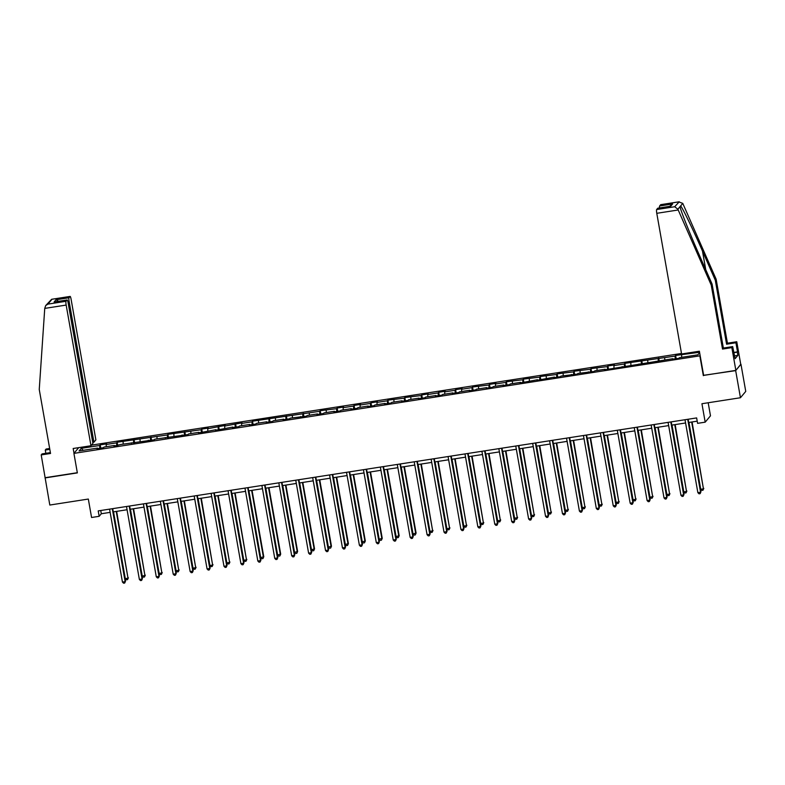 <?xml version="1.0" encoding="UTF-8"?>
<svg xmlns="http://www.w3.org/2000/svg" width="785" height="785" viewBox="0 0 785 785"><rect width="100%" height="100%" fill="white"/><g stroke="black" fill="none" stroke-linecap="round" stroke-linejoin="round"><path stroke-width="1.18" d="M681.498 353.466L91.472 445.134M703.625 375.308L735.673 370.628L740.746 364.318M740.971 364.289L745.75 391.401L740.451 397.74L701.937 403.725L705.185 422.163L710.484 415.824L708.188 402.754M50.377 452.611L42.047 453.907L41.203 454.917L49.808 505.04L88.322 499.054L91.57 517.492L99.165 516.314L101.314 513.743L110.145 512.369M735.673 370.628L740.451 397.74M45.03 477.928L77.352 472.904L73.918 453.387L78.706 447.646M73.918 453.387L700.181 355.791M97.683 448.608L97.497 448.098L96.977 448.716L103.483 447.705L104.003 447.077L114.424 445.468L113.903 446.086L120.929 444.457L154.262 439.816L154.782 439.198L188.106 434.556L188.626 433.938L199.047 432.319L198.517 432.947L215.973 429.689L215.443 430.317L232.89 427.06L232.37 427.688L238.875 426.677L239.405 426.049L249.816 424.43L249.296 425.058L255.802 424.047L256.322 423.419L266.743 421.8L266.223 422.428L272.729 421.417L273.249 420.789L283.67 419.17L283.14 419.798L289.655 418.788L290.175 418.16L306.572 416.158L307.102 415.53L317.513 413.911L316.993 414.539L323.498 413.528L324.028 412.9L334.439 411.281L333.919 411.909L340.425 410.898L340.945 410.27L351.366 408.651L350.836 409.279L357.352 408.269L357.872 407.641L368.283 406.022L367.763 406.65L374.278 405.639L374.798 405.011L385.209 403.392L384.689 404.02L391.195 403.009L391.725 402.381L402.136 400.762L401.616 401.39L408.121 400.379L408.642 399.751L419.062 398.132L418.542 398.76L425.048 397.75L425.568 397.122L435.989 395.503L435.459 396.131L441.975 395.12L442.495 394.492L452.906 392.873L452.386 393.501L458.891 392.49L459.421 391.862L469.832 390.243L469.312 390.871L475.818 389.86L476.338 389.232L486.759 387.613L486.239 388.241L492.745 387.231L493.265 386.603L503.685 384.984L503.156 385.612L509.671 384.601L510.191 383.973L520.602 382.354L520.082 382.982L537.529 379.724L537.009 380.352L554.455 377.094L553.935 377.722L560.441 376.712L560.961 376.084L577.367 374.082L577.888 373.454L594.294 371.452L594.814 370.824L605.225 369.215L604.705 369.833L672.922 358.696L672.402 359.314L678.917 358.303L679.437 357.685L697.875 354.82L699.641 352.71M97.497 448.098L79.059 450.963L81.228 448.353L99.675 445.487L100.195 444.859L100.774 448.127M699.563 352.288L675.63 355.458L675.1 356.086L624.85 363.347L624.33 363.975L613.919 365.594L614.439 364.966L607.924 365.977L607.404 366.605L591.007 368.607L590.477 369.235L574.08 371.236L573.56 371.864L557.154 373.866L556.634 374.494L540.227 376.496L539.707 377.124L523.31 379.126L522.781 379.754L506.384 381.755L505.864 382.383L495.443 384.002L495.963 383.374L489.457 384.385L488.937 385.013L472.531 387.015L472.011 387.643L461.6 389.262L462.12 388.634L455.614 389.645L455.084 390.273L444.673 391.892L445.193 391.264L438.687 392.274L438.158 392.902L427.746 394.521L428.267 393.893L421.761 394.904L421.241 395.532L404.834 397.534L404.314 398.162L387.908 400.164L387.388 400.792L376.977 402.411L377.497 401.783L370.991 402.793L370.461 403.421L360.05 405.031L360.57 404.412L354.064 405.423L353.544 406.051L343.123 407.66L343.644 407.042L337.138 408.053L336.618 408.681L320.211 410.683L319.691 411.301L252.515 421.202L251.995 421.82L241.584 423.439L242.104 422.811L224.657 426.069L225.177 425.441L207.731 428.698L208.251 428.07L201.745 429.081L201.225 429.709L167.892 434.34L167.372 434.968L117.122 442.23L116.602 442.858L106.181 444.477L106.711 443.849L100.195 444.859M705.185 422.163L697.59 423.341L696.638 417.924L98.213 510.898L99.165 516.314M114.61 445.978L114.424 445.468M106.181 444.477L106.269 446.734M116.602 442.858L116.71 445.654M131.537 443.348L131.35 442.838M123.108 441.847L123.196 444.104M133.529 440.228L133.627 443.025M148.463 440.719L148.267 440.208M140.034 439.217L140.123 441.474M150.445 437.598L150.553 440.395M165.38 438.089L165.193 437.579M156.961 436.588L157.039 438.844M167.372 434.968L167.48 437.765M182.306 435.459L182.12 434.949M173.877 433.958L173.966 436.215M184.298 432.339L184.406 435.135M199.233 432.829L199.047 432.319M190.804 431.328L190.892 433.585M201.225 429.709L201.323 432.506M216.16 430.2L215.973 429.689M207.731 428.698L207.819 430.955M218.142 427.079L218.25 429.876M233.086 427.57L232.89 427.06M224.657 426.069L224.745 428.325M235.068 424.45L235.176 427.246M250.003 424.94L249.816 424.43M241.584 423.439L241.662 425.696M251.995 421.82L252.103 424.616M266.929 422.31L266.743 421.8M258.5 420.809L258.589 423.066M268.921 419.19L269.029 421.987M283.856 419.681L283.67 419.17M275.427 418.179L275.515 420.436M285.838 416.56L285.946 419.357M300.783 417.051L300.586 416.541M292.354 415.55L292.442 417.806M302.765 413.93L302.873 416.727M317.699 414.421L317.513 413.911M309.28 412.92L309.359 415.177M319.691 411.301L319.799 414.097M334.626 411.801L334.439 411.281M326.197 410.29L326.285 412.547M336.618 408.681L336.726 411.468M351.552 409.171L351.366 408.651M343.123 407.66L343.212 409.917M353.544 406.051L353.642 408.838M368.479 406.542L368.283 406.022M360.05 405.031L360.138 407.287M370.461 403.421L370.569 406.208M385.396 403.912L385.209 403.392M376.977 402.411L377.065 404.658M387.388 400.792L387.496 403.578M402.322 401.282L402.136 400.762M393.903 399.781L393.982 402.028M404.314 398.162L404.422 400.949M419.249 398.652L419.062 398.132M410.82 397.151L410.908 399.398M421.241 395.532L421.349 398.329M436.175 396.023L435.989 395.503M427.746 394.521L427.835 396.768M438.158 392.902L438.265 395.699M453.102 393.393L452.906 392.873M444.673 391.892L444.761 394.139M455.084 390.273L455.192 393.069M470.019 390.763L469.832 390.243M461.6 389.262L461.678 391.509M472.011 387.643L472.119 390.439M486.945 388.133L486.759 387.613M478.516 386.632L478.605 388.879M488.937 385.013L489.045 387.81M503.872 385.504L503.685 384.984M495.443 384.002L495.531 386.249M505.864 382.383L505.962 385.18M520.798 382.874L520.602 382.354M512.369 381.373L512.458 383.62M522.781 379.754L522.889 382.55M537.715 380.244L537.529 379.724M529.296 378.743L529.375 381M539.707 377.124L539.815 379.92M554.642 377.614L554.455 377.094M546.213 376.113L546.301 378.37M556.634 374.494L556.742 377.291M571.568 374.985L571.382 374.474M563.139 373.483L563.228 375.74M573.56 371.864L573.668 374.661M588.495 372.355L588.308 371.845M580.066 370.854L580.154 373.111M590.477 369.235L590.585 372.031M605.421 369.725L605.225 369.215M596.992 368.224L597.081 370.481M607.404 366.605L607.511 369.401M622.338 367.095L622.152 366.585M613.919 365.594L613.998 367.851M624.33 363.975L624.438 366.772M639.265 364.466L639.078 363.955M630.836 362.964L630.924 365.221M641.257 361.345L641.365 364.142M656.191 361.836L656.005 361.326M647.762 360.335L647.851 362.591M658.183 358.716L658.281 361.512M673.118 359.206L672.922 358.696M664.689 357.705L664.777 359.962M675.1 356.086L675.208 358.882M681.615 355.075L681.694 357.332M703.34 375.652L699.896 356.125M113.285 511.889L127.072 509.74M130.212 509.259L143.998 507.11M147.129 506.629L160.925 504.48M164.055 503.999L177.852 501.85M180.982 501.37L194.768 499.231M197.908 498.74L211.695 496.601M214.825 496.11L228.621 493.971M231.752 493.48L245.548 491.341M248.678 490.851L262.465 488.712M265.605 488.221L279.391 486.082M282.531 485.591L296.318 483.452M299.448 482.961L313.244 480.822M316.375 480.332L330.161 478.193M333.301 477.702L347.088 475.563M350.228 475.072L364.014 472.933M367.144 472.442L380.941 470.303M384.071 469.813L397.867 467.674M400.998 467.183L414.784 465.044M417.924 464.553L431.711 462.414M434.851 461.923L448.637 459.784M451.767 459.294L465.564 457.155M468.694 456.664L482.481 454.525M485.621 454.034L499.407 451.895M502.547 451.414L516.334 449.265M519.464 448.784L533.26 446.636M536.39 446.155L550.187 444.006M553.317 443.525L567.104 441.376M570.244 440.895L584.03 438.746M587.17 438.265L600.957 436.117M604.087 435.636L617.883 433.487M621.014 433.006L634.8 430.857M637.94 430.376L651.727 428.227M654.867 427.746L668.653 425.598M671.783 425.117L685.58 422.978M688.71 422.487L697.208 421.162M81.228 448.353L83.269 450.305M99.675 445.487L99.783 448.284M100.745 510.505L101.314 513.743M675.63 355.458L676.199 358.725M658.703 358.088L659.272 361.355M641.777 360.717L642.356 363.985M624.85 363.347L625.429 366.615M607.924 365.977L608.503 369.244M591.007 368.607L591.576 371.874M574.08 371.236L574.659 374.504M557.154 373.866L557.733 377.134M540.227 376.496L540.806 379.763M523.31 379.126L523.88 382.393M506.384 381.755L506.963 385.023M489.457 384.385L490.036 387.653M472.531 387.015L473.11 390.282M455.614 389.645L456.183 392.912M438.687 392.274L439.257 395.542M421.761 394.904L422.34 398.172M404.834 397.534L405.413 400.801M387.908 400.164L388.487 403.431M370.991 402.793L371.56 406.061M354.064 405.423L354.643 408.691M337.138 408.053L337.717 411.32M320.211 410.683L320.79 413.95M303.295 413.312L303.864 416.58M286.368 415.942L286.937 419.21M269.441 418.572L270.02 421.83M252.515 421.202L253.094 424.459M235.588 423.831L236.167 427.089M218.672 426.461L219.241 429.719M201.745 429.081L202.324 432.349M184.818 431.711L185.397 434.978M167.892 434.34L168.471 437.608M150.975 436.97L151.544 440.238M134.049 439.6L134.618 442.868M117.122 442.23L117.701 445.497M687.719 419.308L700.583 492.244L697.865 492.666L685.001 419.73M688.141 419.239L700.936 491.812L700.122 493.647L699.033 493.824L697.865 492.666M700.936 491.812L700.122 493.647M688.955 422.448L700.73 489.241L703.438 488.82L692.085 421.957M703.802 488.388L702.987 490.223L703.438 488.82L691.663 422.026M702.987 490.223L701.898 490.389L700.73 489.241M733.72 352.455L737.517 351.866L735.918 342.751L726.586 344.203L715.302 280.216L716.146 279.205L682.764 203.374L678.75 201.882L660.685 204.689A3.336 0.51 -98.8 0 1 660.754 204.649A3.336 0.51 -98.8 0 1 660.823 204.669M715.302 280.216L702.467 251.033C693.39 230.26 682.528 207.809 680.634 205.925L680.016 206.671C680.516 210.233 690.084 234.224 699.239 254.889L712.083 284.072L723.358 348.059L732.69 346.607L735.103 358.696L737.861 355.389L737.292 352.141L733.759 352.681M735.918 342.751L736.762 341.74L740.775 364.515L735.859 370.392L703.645 375.407L699.376 351.219L681.586 353.976L656.78 213.314A3.336 0.51 -98.8 0 1 656.633 209.546L657.722 208.241A3.336 0.51 -98.8 0 1 657.791 208.202A3.336 0.51 -98.8 0 1 657.859 208.221M726.586 344.203L727.43 343.192L736.762 341.74M716.146 279.205L727.43 343.192M656.633 209.546L674.698 206.74L677.877 209.222L711.23 285.083L722.514 349.07L731.846 347.618L732.69 346.607M731.846 347.618L735.859 370.392M722.514 349.07L723.358 348.059M711.23 285.083L712.083 284.072M659.508 207.937A3.336 0.51 -98.8 0 1 659.606 205.994L660.685 204.689M682.764 203.374L677.877 209.222M737.861 355.389L734.603 355.899M670.017 206.327L657.722 208.241M659.606 205.994L672.617 203.972L669.566 206.376M660.754 204.649L679.251 201.784L674.698 206.74M44.745 308.397L45.697 305.561L47.954 304.109L66.019 301.303A3.336 0.51 81.2 0 0 66.166 305.071L44.745 308.397L39.25 389.478L50.534 453.475L41.203 454.917M92.738 442.377L93.935 442.19L95.878 439.865L71.082 299.193A3.336 0.51 81.2 0 0 70.14 296.416A3.336 0.51 81.2 0 0 70.071 296.455L68.982 297.76A3.336 0.51 81.2 0 0 69.129 301.528L67.903 301.715M93.935 442.19L69.129 301.528M45.844 453.318L45.275 450.05L46.119 449.04L49.651 448.49M49.808 449.344L45.275 450.05M74.016 453.259L73.172 448.5L90.972 445.743L92.915 443.407L68.109 302.745A3.336 0.51 81.2 0 0 67.167 299.958A3.336 0.51 81.2 0 0 67.108 299.998L66.019 301.303M90.972 445.743L66.166 305.071M45.216 477.692L77.322 472.707M58.61 301.293L55.97 299.782L68.982 297.76M67.108 299.998L55.078 301.872M70.071 296.455L51.643 299.291L45.697 305.561M670.792 421.938L683.657 494.874L680.938 495.296L668.084 422.359M671.214 421.869L684.01 494.442L683.195 496.277L682.116 496.454L680.938 495.296M684.01 494.442L683.195 496.277M653.866 424.567L666.73 497.504L664.022 497.925L651.158 424.989M654.288 424.499L667.083 497.072L666.269 498.907L665.189 499.083L664.022 497.925M667.083 497.072L666.269 498.907M672.029 425.077L683.804 491.861L686.522 491.449L675.169 424.587M686.875 491.017L686.061 492.852L686.522 491.449L674.747 424.656M686.061 492.852L684.971 493.019L683.804 491.861M655.102 427.707L666.877 494.491L669.595 494.069L658.242 427.217M669.948 493.647L669.134 495.482L669.595 494.069L657.82 427.285M669.134 495.482L668.055 495.649L666.877 494.491M636.949 427.197L649.803 500.133L647.095 500.555L634.231 427.619M637.371 427.128L650.166 499.702L649.352 501.536L648.263 501.703L647.095 500.555M650.166 499.702L649.352 501.536M620.022 429.827L632.877 502.763L630.169 503.185L617.304 430.249M620.444 429.758L633.24 502.331L632.425 504.166L631.336 504.333L630.169 503.185M633.24 502.331L632.425 504.166M603.096 432.457L615.96 505.393L613.242 505.815L600.388 432.878M603.518 432.388L616.313 504.961L615.499 506.796L614.41 506.963L613.242 505.815M616.313 504.961L615.499 506.796M638.185 430.337L649.96 497.121L652.669 496.699L641.316 429.846M653.032 496.277L652.207 498.112L652.669 496.699L640.894 429.915M652.207 498.112L651.128 498.279L649.96 497.121M621.259 432.967L633.034 499.751L635.742 499.329L624.389 432.476M636.105 498.907L635.291 500.742L635.742 499.329L623.967 432.545M635.291 500.742L634.202 500.909L633.034 499.751M604.332 435.596L616.107 502.38L618.825 501.958L607.462 435.106M619.179 501.536L618.364 503.371L618.825 501.958L607.04 435.175M618.364 503.371L617.275 503.538L616.107 502.38M586.169 435.086L599.034 508.023L596.315 508.444L583.461 435.508M586.591 435.018L599.387 507.591L598.572 509.426L597.493 509.593L596.315 508.444M599.387 507.591L598.572 509.426M587.406 438.226L599.181 505.01L601.899 504.588L590.546 437.736M602.252 504.166L601.438 506.001L601.899 504.588L590.124 437.804M601.438 506.001L600.358 506.168L599.181 505.01M569.243 437.716L582.107 510.652L579.399 511.074L566.534 438.138M569.665 437.647L582.47 510.221L581.646 512.056L580.566 512.222L579.399 511.074M582.47 510.221L581.646 512.056M570.479 440.856L582.264 507.64L584.972 507.218L573.619 440.365M585.335 506.796L584.511 508.631L584.972 507.218L573.197 440.434M584.511 508.631L583.432 508.798L582.264 507.64M552.326 440.346L565.18 513.282L562.472 513.704L549.608 440.768M552.748 440.277L565.543 512.85L564.729 514.685L563.64 514.852L562.472 513.704M565.543 512.85L564.729 514.685M553.562 443.486L565.337 510.27L568.046 509.848L556.693 442.995M568.409 509.426L567.594 511.261L568.046 509.848L556.271 443.064M567.594 511.261L566.505 511.428L565.337 510.27M535.399 442.975L548.264 515.912L545.546 516.334L532.681 443.388M535.821 442.907L548.617 515.48L547.802 517.315L546.713 517.482L545.546 516.334M548.617 515.48L547.802 517.315M536.636 446.115L548.411 512.899L551.119 512.477L539.766 445.625M551.482 512.056L550.668 513.89L551.119 512.477L539.344 445.694M550.668 513.89L549.578 514.057L548.411 512.899M518.473 445.605L531.337 518.542L528.619 518.963L515.765 446.017M518.895 445.537L531.69 518.11L530.876 519.945L529.796 520.112L528.619 518.963M531.69 518.11L530.876 519.945M519.709 448.745L531.484 515.529L534.202 515.107L522.849 448.255M534.556 514.685L533.741 516.52L534.202 515.107L522.427 448.323M533.741 516.52L532.662 516.687L531.484 515.529M501.546 448.225L514.41 521.171L511.702 521.583L498.838 448.647M501.968 448.166L514.764 520.74L513.949 522.574L512.87 522.741L511.702 521.583M514.764 520.74L513.949 522.574M502.783 451.375L514.567 518.159L517.276 517.737L505.923 450.884M517.629 517.315L516.815 519.15L517.276 517.737L505.501 450.953M516.815 519.15L515.735 519.317L514.567 518.159M484.63 450.855L497.484 523.801L494.776 524.213L481.911 451.277M485.051 450.796L497.847 523.369L497.033 525.204L495.943 525.371L494.776 524.213M497.847 523.369L497.033 525.204M485.866 454.005L497.641 520.789L500.349 520.367L488.996 453.514M500.712 519.935L499.898 521.78L500.349 520.367L488.574 453.583M499.898 521.78L498.809 521.946L497.641 520.789M467.703 453.485L480.557 526.421L477.849 526.843L464.985 453.907M468.125 453.426L480.92 525.999L480.106 527.834L479.017 528.001L477.849 526.843M480.92 525.999L480.106 527.834M468.939 456.635L480.714 523.418L483.423 522.996L472.07 456.144M483.786 522.565L482.971 524.409L483.423 522.996L471.648 456.213M482.971 524.409L481.882 524.576L480.714 523.418M450.776 456.114L463.641 529.051L460.923 529.473L448.068 456.536M451.198 456.056L463.994 528.629L463.179 530.464L462.09 530.631L460.923 529.473M463.994 528.629L463.179 530.464M452.013 459.264L463.788 526.048L466.506 525.626L455.143 458.774M466.859 525.194L466.045 527.039L466.506 525.626L454.721 458.842M466.045 527.039L464.955 527.206L463.788 526.048M433.85 458.744L446.714 531.681L443.996 532.102L431.142 459.166M434.272 458.685L447.067 531.259L446.253 533.093L445.173 533.26L443.996 532.102M447.067 531.259L446.253 533.093M435.086 461.894L446.861 528.678L449.579 528.256L438.226 461.403M449.933 527.824L449.118 529.669L449.579 528.256L437.804 461.472M449.118 529.669L448.039 529.836L446.861 528.678M416.923 461.374L429.787 534.31L427.079 534.732L414.215 461.796M417.345 461.315L430.151 533.888L429.326 535.723L428.247 535.89L427.079 534.732M430.151 533.888L429.326 535.723M418.16 464.524L429.945 531.308L432.653 530.886L421.3 464.033M433.016 530.454L432.192 532.289L432.653 530.886L420.878 464.102M432.192 532.289L431.112 532.465L429.945 531.308M400.007 464.004L412.861 536.94L410.153 537.362L397.288 464.426M400.428 463.945L413.224 536.518L412.41 538.353L411.32 538.52L410.153 537.362M413.224 536.518L412.41 538.353M401.243 467.144L413.018 533.937L416.089 533.084L404.373 466.663M416.089 533.084L415.275 534.919L415.726 533.515L403.951 466.732M415.275 534.919L414.186 535.095L413.018 533.937M383.08 466.633L395.944 539.57L393.226 539.992L380.372 467.055M383.502 466.575L396.297 539.148L395.483 540.983L394.394 541.15L393.226 539.992M396.297 539.148L395.483 540.983M384.316 469.773L396.091 536.567L399.163 535.713L387.447 469.293M399.163 535.713L398.348 537.548L398.809 536.145L387.025 469.351M398.348 537.548L397.259 537.725L396.091 536.567M366.153 469.263L379.018 542.199L376.3 542.621L363.445 469.685M366.575 469.204L379.371 541.778L378.556 543.612L377.477 543.779L376.3 542.621M379.371 541.778L378.556 543.612M367.39 472.403L379.165 539.197L382.236 538.343L370.53 471.922M382.236 538.343L381.422 540.178L381.883 538.775L370.108 471.981M381.422 540.178L380.342 540.355L379.165 539.197M349.227 471.893L362.091 544.829L359.383 545.251L346.519 472.315M349.649 471.824L362.454 544.407L361.63 546.242L360.55 546.409L359.383 545.251M362.454 544.407L361.63 546.242M350.463 475.033L362.248 541.827L365.31 540.973L353.603 474.552M365.31 540.973L364.495 542.808L364.956 541.405L353.181 474.611M364.495 542.808L363.416 542.985L362.248 541.827M332.31 474.523L345.164 547.459L342.456 547.881L329.592 474.945M332.732 474.454L345.528 547.037L344.713 548.872L343.624 549.039L342.456 547.881M345.528 547.037L344.713 548.872M333.546 477.663L345.322 544.456L348.393 543.603L336.677 477.182M348.393 543.603L347.578 545.438L348.03 544.034L336.255 477.241M347.578 545.438L346.489 545.604L345.322 544.456M315.384 477.152L328.238 550.089L325.53 550.511L312.665 477.574M315.805 477.084L328.601 549.657L327.787 551.502L326.697 551.669L325.53 550.511M328.601 549.657L327.787 551.502M316.62 480.292L328.395 547.086L331.466 546.232L319.75 479.812M331.466 546.232L330.652 548.067L331.103 546.664L319.328 479.87M330.652 548.067L329.563 548.234L328.395 547.086M298.457 479.782L311.321 552.718L308.603 553.14L295.749 480.204M298.879 479.713L311.674 552.287L310.86 554.131L309.771 554.298L308.603 553.14M311.674 552.287L310.86 554.131M299.693 482.922L311.468 549.716L314.54 548.862L302.824 482.441M314.54 548.862L313.725 550.697L314.186 549.294L302.402 482.5M313.725 550.697L312.636 550.864L311.468 549.716M281.53 482.412L294.395 555.348L291.686 555.77L278.822 482.834M281.952 482.343L294.748 554.916L293.933 556.761L292.854 556.928L291.686 555.77M294.748 554.916L293.933 556.761M282.767 485.552L294.542 552.346L297.613 551.492L285.907 485.071M297.613 551.492L296.799 553.327L297.26 551.924L285.485 485.13M296.799 553.327L295.719 553.494L294.542 552.346M264.604 485.042L277.468 557.978L274.76 558.4L261.896 485.464M265.036 484.973L277.831 557.546L277.017 559.391L275.927 559.558L274.76 558.4M277.831 557.546L277.017 559.391M265.85 488.182L277.625 554.975L280.696 554.122L268.98 487.701M280.696 554.122L279.872 555.957L280.333 554.553L268.558 487.76M279.872 555.957L278.793 556.123L277.625 554.975M247.687 487.671L260.541 560.608L257.833 561.03L244.969 488.093M248.109 487.603L260.905 560.176L260.09 562.011L259.001 562.188L257.833 561.03M260.905 560.176L260.09 562.011M248.923 490.811L260.698 557.605L263.77 556.751L252.054 490.331M263.77 556.751L262.955 558.586L263.407 557.183L251.632 490.389M262.955 558.586L261.866 558.753L260.698 557.605M230.761 490.301L243.625 563.237L240.907 563.659L228.052 490.723M231.182 490.233L243.978 562.806L243.164 564.641L242.074 564.817L240.907 563.659M243.978 562.806L243.164 564.641M231.997 493.441L243.772 560.235L246.49 559.813L235.127 492.951M246.843 559.381L246.029 561.216L246.49 559.813L234.705 493.019M246.029 561.216L244.94 561.383L243.772 560.235M213.834 492.931L226.698 565.867L223.98 566.289L211.126 493.353M214.256 492.862L227.051 565.435L226.237 567.27L225.158 567.447L223.98 566.289M227.051 565.435L226.237 567.27M215.07 496.071L226.845 562.865L229.563 562.443L218.21 495.58M229.917 562.011L229.102 563.846L229.563 562.443L217.788 495.649M229.102 563.846L228.023 564.013L226.845 562.865M196.907 495.561L209.772 568.497L207.063 568.919L194.199 495.983M197.329 495.492L210.135 568.065L209.31 569.9L208.231 570.077L207.063 568.919M210.135 568.065L209.31 569.9M198.144 498.701L209.929 565.485L212.637 565.072L201.284 498.21M212.99 564.641L212.176 566.476L212.637 565.072L200.862 498.279M212.176 566.476L211.096 566.642L209.929 565.485M179.991 498.19L192.845 571.127L190.137 571.549L177.273 498.612M180.413 498.122L193.208 570.695L192.394 572.53L191.304 572.707L190.137 571.549M193.208 570.695L192.394 572.53M181.227 501.33L193.002 568.114L195.71 567.702L184.357 500.84M196.073 567.27L195.259 569.105L195.71 567.702L183.935 500.909M195.259 569.105L194.17 569.272L193.002 568.114M163.064 500.82L175.918 573.756L173.21 574.178L160.346 501.242M163.486 500.751L176.282 573.325L175.467 575.16L174.378 575.327L173.21 574.178M176.282 573.325L175.467 575.16M164.3 503.96L176.075 570.744L178.784 570.322L167.431 503.47M179.147 569.9L178.332 571.735L178.784 570.322L167.009 503.538M178.332 571.735L177.243 571.902L176.075 570.744M146.138 503.45L159.002 576.386L156.284 576.808L143.429 503.872M146.56 503.381L159.355 575.955L158.541 577.789L157.461 577.956L156.284 576.808M159.355 575.955L158.541 577.789M147.374 506.59L159.149 573.374L161.867 572.952L150.514 506.099M162.22 572.53L161.406 574.365L161.867 572.952L150.092 506.168M161.406 574.365L160.317 574.532L159.149 573.374M129.211 506.08L142.075 579.016L139.367 579.438L126.503 506.502M129.633 506.011L142.428 578.584L141.614 580.419L140.535 580.586L139.367 579.438M142.428 578.584L141.614 580.419M130.447 509.22L142.222 576.004L144.94 575.582L133.587 508.729M145.294 575.16L144.479 576.995L144.94 575.582L133.165 508.798M144.479 576.995L143.4 577.161L142.222 576.004M112.294 508.709L125.149 581.646L122.44 582.068L109.576 509.131M112.716 508.641L125.512 581.214L124.697 583.049L123.608 583.216L122.44 582.068M125.512 581.214L124.697 583.049M113.531 511.849L125.306 578.633L128.014 578.211L116.661 511.359M128.377 577.789L127.553 579.624L128.014 578.211L116.239 511.428M127.553 579.624L126.473 579.791L125.306 578.633M672.617 203.972L670.743 206.219M678.201 209.987L656.78 213.314M705.754 269.697L702.467 251.033M52.006 299.262L47.954 304.109M54.086 302.019L55.97 299.782M657.791 208.202L670.37 206.249M67.167 299.958L54.587 301.921M51.643 299.291L70.14 296.416"/></g></svg>
